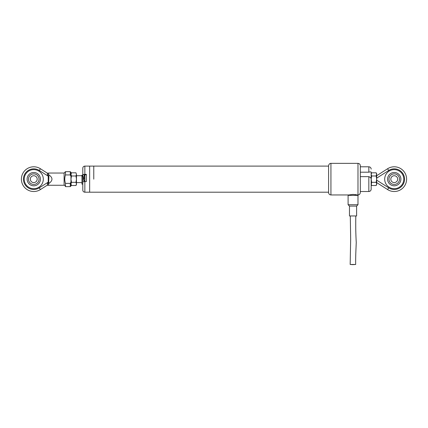 <?xml version="1.0" encoding="UTF-8"?>
<svg xmlns="http://www.w3.org/2000/svg" width="428" height="428" viewBox="0 0 428 428"><rect width="100%" height="100%" fill="white"/><g stroke="black" fill="none" stroke-linecap="round" stroke-linejoin="round"><path stroke-width="0.64" d="M93.769 179.155L93.769 166.107L93.769 179.155M76.468 175.721L81.962 175.721L81.962 184.168L82.786 184.168L82.786 181.895M81.962 175.721L81.962 175.116L82.786 175.116M328.597 166.107L84.846 166.107L84.846 174.335L86.354 174.335L86.354 181.579L84.846 181.579L84.846 192.199L89.65 192.199L89.65 166.107L89.65 192.199L328.597 192.199M84.846 174.335L82.786 174.544L82.786 181.788L84.846 181.579L84.84 174.822L84.573 174.956A5.494 5.494 0 0 0 83.877 176.181L83.888 176.186A5.484 5.484 0 0 0 83.535 177.476L83.904 177.647A5.099 3.67 90 0 0 83.888 178.588L83.535 178.588L83.535 179.032A5.484 5.484 0 0 0 83.583 179.321L83.583 179.321M82.786 174.544L82.786 168.167C82.909 166.915 83.594 166.23 84.846 166.107M84.846 192.199C83.594 192.076 82.909 191.391 82.786 190.139L82.786 181.788M376.175 175.983L376.661 179.155L376.661 174.394L376.175 172.81L376.661 173.661L376.175 175.983L371.659 175.983L371.172 179.155L371.172 172.152C371.071 171.778 370.295 171.789 368.834 172.195L360.323 172.195L360.323 165.695C360.183 164.277 359.402 163.501 357.985 163.362L330.935 163.362L330.935 194.949C329.517 194.81 328.736 194.028 328.597 192.611L328.597 165.695C329.02 163.229 331.058 163.271 330.935 163.362M355.352 194.574L357.161 194.949L353.041 194.398L348.922 194.949L330.935 194.949M360.323 165.695L360.323 192.611L360.323 191.514L368.834 191.514L368.834 176.641L360.323 176.641M371.172 179.118L371.172 172.152L370.771 171.842M368.834 176.641C370.295 177.251 371.071 177.989 371.172 178.856L371.172 189.176C371.033 190.599 370.252 191.375 368.834 191.514M328.597 166.075L328.597 192.611M83.578 179.321A5.494 5.494 0 0 0 84.573 181.558L84.573 174.956M83.583 178.588A5.468 5.238 90 0 1 83.615 177.593M71.465 175.983L70.973 179.155L71.465 182.323L75.975 182.323L76.468 179.155L76.468 174.394L75.975 175.983L71.465 175.983L70.973 174.394L71.465 172.81L75.975 172.81L76.468 174.394L75.975 172.81M75.975 175.983L76.468 179.155L76.468 184.645L75.975 185.495L71.465 185.495L70.973 183.912L71.465 182.323M75.975 182.323L76.468 183.912L75.975 185.495M348.098 195.361L357.985 195.361L357.985 204.718L348.098 204.718L348.098 195.361M356.615 206.087L356.615 215.958L349.473 215.958L349.473 206.087L356.615 206.087L357.985 204.718M352.661 264.638L350.174 264.456L355.663 264.483L352.661 264.638M387.581 179.155A6.661 6.661 0 0 0 394.242 185.811A6.661 6.661 0 0 0 400.897 179.155A6.661 6.661 0 0 0 394.242 172.495A6.661 6.661 0 0 0 387.581 179.155M376.661 175.721L387.586 168.739A12.359 12.359 0 0 1 403.588 187.239A12.359 12.359 0 0 1 387.586 189.567L376.661 182.585M384.697 179.155A9.544 9.544 0 0 0 399.014 187.421A9.544 9.544 0 0 0 399.014 170.89A9.544 9.544 0 0 0 384.697 179.155M394.06 184.436A5.286 5.286 0 0 0 398.901 176.668A5.286 5.286 0 0 0 389.758 176.357A5.286 5.286 0 0 0 394.06 184.436M394.124 182.585A3.435 3.435 0 0 0 397.27 177.54A3.435 3.435 0 0 0 391.326 177.336A3.435 3.435 0 0 0 394.124 182.585M70.288 174.929L70.288 171.671L70.973 172.356L70.973 176.32L70.288 174.929L65.484 174.929L65.484 171.671L64.109 173.04L64.109 185.265L48.589 185.265L48.589 183.666L47.422 183.628L48.225 182.135L48.225 176.176L47.422 174.683L47.39 173.196A1.375 1.3 122.6 0 0 48.589 173.286L47.128 173.03M47.422 174.683L48.583 174.64L48.91 176.176L48.583 183.666C53.067 180.659 53.067 177.647 48.589 174.64L48.589 173.286M65.484 183.377L65.484 186.64L70.288 186.64L70.288 183.377L65.484 183.377C64.542 180.52 64.542 177.706 65.484 174.929M70.973 176.32L70.973 185.95L70.288 186.64M70.973 181.986L70.288 183.377M27.103 179.155A6.661 6.661 0 0 0 37.086 184.923A6.661 6.661 0 0 0 37.086 173.388A6.661 6.661 0 0 0 27.103 179.155M24.214 179.155A9.544 9.544 0 0 0 38.531 187.421A9.544 9.544 0 0 0 38.531 170.89A9.544 9.544 0 0 0 24.214 179.155M47.38 185.115L40.414 189.567L47.128 185.276L48.589 185.265M48.589 185.024A1.375 1.3 57.4 0 0 47.39 185.11L47.422 183.628M48.91 176.176L48.225 176.176L39.306 170.478L40.414 168.739A12.359 12.359 0 0 0 24.412 187.239A12.359 12.359 0 0 0 40.414 189.567A12.359 12.359 0 0 1 24.412 171.066A12.359 12.359 0 0 1 40.414 168.739A12.359 12.359 0 0 0 24.412 187.239A12.359 12.359 0 0 0 40.414 189.567A12.359 12.359 0 0 1 24.412 171.066A12.359 12.359 0 0 1 40.414 168.739L47.39 173.196M48.91 182.135L48.225 182.135L39.306 187.833A10.299 10.299 0 0 1 25.969 172.414A10.299 10.299 0 0 1 39.306 170.478M33.759 184.436A5.286 5.286 0 0 0 38.333 176.513A5.286 5.286 0 0 0 29.184 176.513A5.286 5.286 0 0 0 33.759 184.436M33.759 182.585A3.435 3.435 0 0 0 37.193 179.155A3.435 3.435 0 0 0 33.759 175.721A3.435 3.435 0 0 0 30.324 179.155A3.435 3.435 0 0 0 33.759 182.585M371.172 179.155L371.659 182.323L376.175 182.323L376.661 179.155L376.661 184.645L376.175 185.495L371.659 185.495L371.172 183.912L371.659 185.495M376.175 172.81L371.659 172.81L371.172 174.394L371.659 175.983M371.659 182.323L371.301 184.714M376.175 182.323L376.661 183.912L376.175 185.495M376.533 184.714L376.661 183.912M82.786 176.721L81.962 176.721M82.786 175.737L81.962 175.737M86.354 174.635L82.786 174.635M357.161 195.361L357.161 194.949L357.985 194.949L357.985 163.362M368.834 172.195L368.834 166.797C370.252 166.931 371.033 167.712 371.172 169.13M376.661 180.14L388.694 187.833L387.586 189.567M388.694 187.833A10.299 10.299 0 0 0 402.031 172.414A10.299 10.299 0 0 0 388.694 170.478L387.586 168.739M388.694 170.478L376.661 178.166M40.414 189.567L39.306 187.833M76.468 182.585L81.962 182.585M82.786 176.357L81.962 176.357M368.834 166.797L360.323 166.797M357.985 194.949C357.862 195.034 359.9 195.077 360.323 192.611M348.922 195.361L348.922 194.949M86.354 174.822L84.84 174.822M84.84 181.691L84.573 181.558M70.973 184.645L71.465 185.495M70.973 173.661L71.465 172.81M349.473 206.087L348.098 204.718M350.297 215.958L350.671 239.129L350.174 264.456M355.791 215.958C355.679 227.108 355.705 232.383 356.246 242.478C355.898 251.52 355.588 255.655 355.663 264.483M64.109 173.04L48.589 173.04M65.484 171.671L70.288 171.671M64.109 185.265C64.532 184.987 64.986 185.442 65.484 186.64M371.172 173.661L371.659 172.81"/></g></svg>
